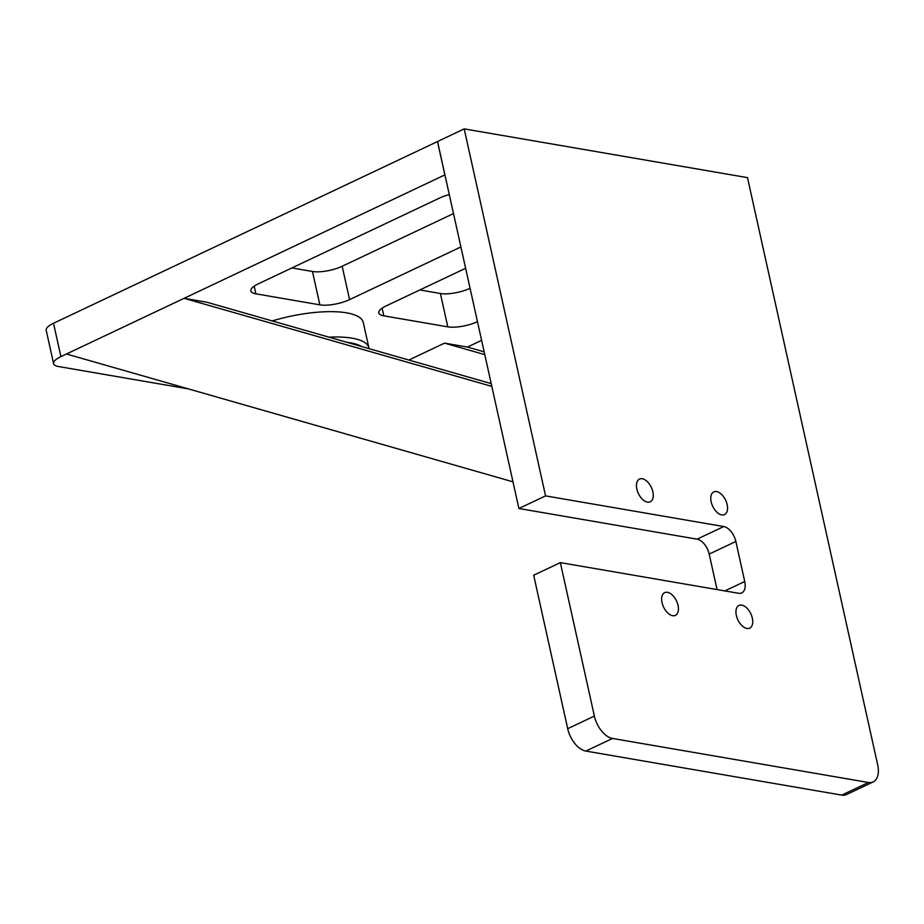 <?xml version="1.0" encoding="UTF-8"?>
<svg xmlns="http://www.w3.org/2000/svg" width="924" height="924" viewBox="0 0 924 924"><rect width="100%" height="100%" fill="white"/><g stroke="black" fill="none" stroke-linecap="round" stroke-linejoin="round"><path stroke-width="1.39" d="M272.21 320.928A71.772 21.91 -12.5 0 1 346.569 312.843A71.772 21.91 -12.5 0 1 363.294 322.557L368.919 347.909A71.772 21.91 167.5 0 0 329.013 337.179M188.242 388.865L58.616 366.551A21.529 6.572 -12.5 0 1 53.592 363.64L46.2 330.284A21.529 6.572 -12.5 0 1 53.511 323.261L437.537 141.545M291.903 267.937L312.462 271.483A21.529 6.572 167.5 0 0 342.169 266.262L453.511 213.571M419.843 289.951L440.401 293.497A21.529 6.572 167.5 0 0 470.073 288.3M437.479 141.534L444.871 174.902L60.915 356.618L53.511 323.261M53.592 363.64A21.529 6.572 -12.5 0 1 60.915 356.618M481.612 340.344L467.405 347.066L444.559 343.127L408.847 360.037M460.903 246.939L349.572 299.63A21.529 6.572 -12.5 0 1 319.854 304.839L255.89 293.832A21.529 6.572 -12.5 0 1 250.866 290.921A21.529 6.572 -12.5 0 1 258.177 283.899L439.524 198.071A21.529 6.572 -12.5 0 1 449.307 194.618M477.465 321.656A21.529 6.572 -12.5 0 1 447.793 326.853L383.83 315.846A21.529 6.572 -12.5 0 1 378.805 312.936A21.529 6.572 -12.5 0 1 386.117 305.913L465.638 268.283M491.198 383.61L206.964 302.24L184.119 298.313L491.822 386.394L512.97 481.82L66.459 353.996L184.119 298.313M736.347 615.419A12.555 7.149 -115.3 0 1 738.969 605.439A12.555 7.149 -115.3 0 1 752.332 618.168A12.555 7.149 -115.3 0 1 749.711 628.147A12.555 7.149 -115.3 0 1 736.347 615.419M662.046 602.633A12.555 7.149 -115.3 0 1 664.668 592.654A12.555 7.149 -115.3 0 1 678.043 605.393A12.555 7.149 -115.3 0 1 675.421 615.361A12.555 7.149 -115.3 0 1 662.046 602.633M711.168 501.859A12.555 7.149 -115.3 0 1 713.79 491.88A12.555 7.149 -115.3 0 1 727.153 504.608A12.555 7.149 -115.3 0 1 724.531 514.587A12.555 7.149 -115.3 0 1 711.168 501.859M636.867 489.073A12.555 7.149 -115.3 0 1 639.489 479.094A12.555 7.149 -115.3 0 1 652.864 491.822A12.555 7.149 -115.3 0 1 650.242 501.801A12.555 7.149 -115.3 0 1 636.867 489.073M747.493 177.639L464.195 128.886L545.564 495.888L723.758 526.553A14.357 8.177 -115.3 0 1 735.862 541.464L744.732 581.496A14.357 8.177 -115.3 0 1 741.729 592.908A14.357 8.177 -115.3 0 1 738.553 593.277L560.348 562.612L594.375 716.077A21.529 12.255 64.7 0 0 612.52 738.449L868.398 782.489A21.529 12.255 64.7 0 0 873.168 781.935A21.529 12.255 64.7 0 0 877.673 764.829L747.493 177.639M545.564 495.888L518.895 508.5L437.526 141.511L464.195 128.886M594.375 716.077L567.706 728.701A21.529 12.255 64.7 0 0 585.851 751.073L841.729 795.114A21.529 12.255 64.7 0 0 846.5 794.548L873.168 781.935M567.706 728.701L533.679 575.225L560.348 562.612M717.059 589.57L709.193 554.088A14.357 8.177 64.7 0 0 697.089 539.166L518.895 508.5M484.777 354.643L444.559 343.127M484.164 351.859L467.405 347.066M361.573 346.5A68.18 20.813 167.5 0 0 346.939 342.319M369.046 348.637A71.772 21.91 167.5 0 0 368.919 347.909M312.462 271.483L319.854 304.839M255.89 293.832L254.192 286.163M349.572 299.63L342.169 266.262M447.793 326.853L440.401 293.497M383.83 315.846L382.132 308.177M868.398 782.489L841.729 795.114M612.52 738.449L585.851 751.073M724.843 590.91L744.732 581.496M709.193 554.088L735.862 541.464M697.089 539.166L723.758 526.553"/></g></svg>
